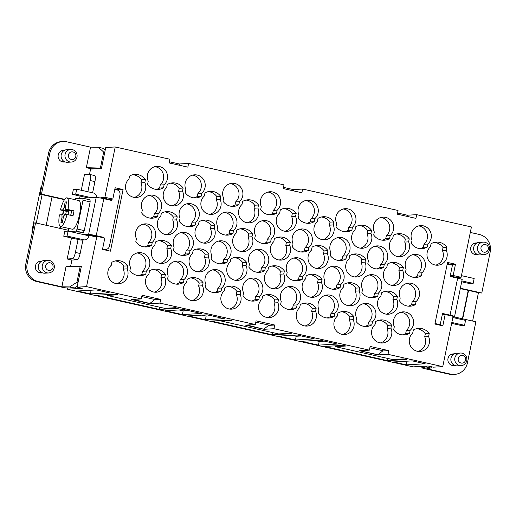 <?xml version="1.0" encoding="UTF-8"?>
<svg xmlns="http://www.w3.org/2000/svg" width="516" height="516" viewBox="0 0 516 516"><rect width="100%" height="100%" fill="white"/><g stroke="black" fill="none" stroke-linecap="round" stroke-linejoin="round"><path stroke-width="0.77" d="M283.484 187.379L292.546 189.411L294.217 191.036M272.88 332.633L272.435 334.794L211.347 321.075L230.233 319.991L232.019 320.391L221.164 321.017L221.267 320.507M67.551 287.902L67.286 289.186L413.181 366.876L428.132 366.018L433.285 367.179L442.754 366.637L388.019 354.337L388.774 350.641L370.133 346.455L369.372 350.151L273.977 328.724L274.731 325.028L256.091 320.842L255.33 324.538L159.928 303.111L160.689 299.415L142.048 295.223L141.287 298.925L86.546 286.625L96.879 236.309L104.812 238.089L102.491 249.383L110.424 251.169L123.072 189.553L115.139 187.766L112.817 199.066L104.89 197.28L100.897 197.512L108.831 199.292L112.817 199.066M32.153 233.09A8.411 8.108 -93.3 0 1 32.179 229.736L40.616 188.656A8.411 8.108 -93.3 0 1 41.906 185.586M457.008 278.021L457.112 277.518L461.098 277.286L453.164 275.505L455.48 264.211L447.546 262.431L434.898 324.048L442.831 325.828L445.153 314.534L453.087 316.314L442.754 366.637M406.808 215.237L416.683 214.675L471.424 226.969L461.098 277.286M272.435 334.794L291.321 333.717L289.534 333.31L278.679 333.936L221.164 321.017M450.275 275.673L453.164 275.505M450.216 275.97L457.112 277.518M396.81 299.377A10.507 10.139 -93.3 0 1 388.213 314.25A10.507 10.139 -93.3 0 1 378.228 307.697A10.507 10.139 -93.3 0 1 380.943 295.81L381.563 292.791A12.61 12.165 -93.3 0 1 386.89 291.166A12.61 12.165 -93.3 0 1 397.43 296.352L396.81 299.377L392.934 299.596L393.553 296.571L397.43 296.352M408.614 241.869A10.507 10.139 -93.3 0 1 400.016 256.736A10.507 10.139 -93.3 0 1 390.032 250.189A10.507 10.139 -93.3 0 1 392.747 238.302L393.366 235.277A12.61 12.165 -93.3 0 1 398.694 233.658A12.61 12.165 -93.3 0 1 409.233 238.844L408.614 241.869L404.738 242.088L405.357 239.063L409.233 238.844M446.295 250.331A10.507 10.139 -93.3 0 1 437.703 265.205A10.507 10.139 -93.3 0 1 427.719 258.651A10.507 10.139 -93.3 0 1 430.428 246.764L431.053 243.745A12.61 12.165 86.7 0 1 436.381 242.12A12.61 12.165 86.7 0 1 446.921 247.306L446.295 250.331L442.418 250.55A10.507 10.139 -93.3 0 1 435.749 265.121M146.383 271.061A10.507 10.139 86.7 0 0 149.098 259.174A10.507 10.139 86.7 0 0 139.114 252.627A10.507 10.139 86.7 0 0 130.516 267.494L129.897 270.519A12.61 12.165 -93.3 0 0 140.436 275.712A12.61 12.165 -93.3 0 0 145.764 274.086L141.887 274.306L142.506 271.281L146.383 271.061L145.764 274.086M308.923 247.409A10.507 10.139 86.7 0 0 311.638 235.522A10.507 10.139 86.7 0 0 301.654 228.969A10.507 10.139 86.7 0 0 293.056 243.842L292.437 246.867A12.61 12.165 86.7 0 0 302.976 252.053A12.61 12.165 86.7 0 0 308.304 250.428L304.427 250.653L305.046 247.628L308.923 247.409L308.304 250.428M163.469 187.818L164.094 184.799A10.507 10.139 86.7 0 0 166.803 172.912A10.507 10.139 86.7 0 0 156.819 166.358A10.507 10.139 86.7 0 0 148.227 181.232L147.602 184.257A12.61 12.165 -93.3 0 0 158.141 189.443A12.61 12.165 -93.3 0 0 163.469 187.818L159.592 188.043A12.61 12.165 -93.3 0 1 156.2 189.391M258.497 204.987A12.61 12.165 -93.3 0 0 247.957 199.802A12.61 12.165 -93.3 0 0 242.636 201.421L242.01 204.446A10.507 10.139 86.7 0 0 239.301 216.333A10.507 10.139 86.7 0 0 249.28 222.88A10.507 10.139 86.7 0 0 257.877 208.013L254.001 208.232L254.627 205.207L258.497 204.987L257.877 208.013M243.571 292.888A10.507 10.139 -93.3 0 1 252.163 278.014A10.507 10.139 -93.3 0 1 262.147 284.568A10.507 10.139 -93.3 0 1 259.432 296.455L258.813 299.48A12.61 12.165 -93.3 0 1 253.485 301.099A12.61 12.165 -93.3 0 1 242.946 295.913L243.571 292.888M333.246 224.937A10.507 10.139 -93.3 0 1 324.648 239.811A10.507 10.139 -93.3 0 1 314.663 233.258A10.507 10.139 -93.3 0 1 317.379 221.377L317.998 218.352A12.61 12.165 86.7 0 1 323.326 216.726A12.61 12.165 86.7 0 1 333.865 221.912L333.246 224.937L329.369 225.163A10.507 10.139 -93.3 0 1 322.7 239.727M151.665 245.332L152.285 242.307A10.507 10.139 86.7 0 0 155 230.42A10.507 10.139 86.7 0 0 145.015 223.873A10.507 10.139 86.7 0 0 136.417 238.74L135.798 241.765A12.61 12.165 -93.3 0 0 146.338 246.951A12.61 12.165 -93.3 0 0 151.665 245.332L147.789 245.552A12.61 12.165 -93.3 0 1 144.39 246.906M303.021 276.163A10.507 10.139 86.7 0 0 305.736 264.276A10.507 10.139 86.7 0 0 295.752 257.729A10.507 10.139 86.7 0 0 287.154 272.596L286.535 275.621A12.61 12.165 86.7 0 0 297.074 280.807A12.61 12.165 86.7 0 0 302.402 279.188L298.525 279.408L299.145 276.382L303.021 276.163L302.402 279.188M246.074 265.521L246.693 262.496A12.61 12.165 -93.3 0 0 236.154 257.31A12.61 12.165 -93.3 0 0 230.826 258.935L230.207 261.954A10.507 10.139 86.7 0 0 227.492 273.841A10.507 10.139 86.7 0 0 237.476 280.394A10.507 10.139 86.7 0 0 246.074 265.521L242.198 265.74A10.507 10.139 -93.3 0 1 235.528 280.311M255.375 235.38A10.507 10.139 -93.3 0 1 263.973 220.506A10.507 10.139 -93.3 0 1 273.951 227.059A10.507 10.139 -93.3 0 1 271.242 238.94L270.616 241.965A12.61 12.165 -93.3 0 1 265.295 243.591A12.61 12.165 -93.3 0 1 254.756 238.405L255.375 235.38M296.184 213.45A12.61 12.165 -93.3 0 0 285.645 208.264A12.61 12.165 -93.3 0 0 280.317 209.889L279.698 212.908A10.507 10.139 86.7 0 0 276.982 224.795A10.507 10.139 86.7 0 0 286.967 231.349A10.507 10.139 86.7 0 0 295.565 216.475L291.688 216.694L292.308 213.676L296.184 213.45L295.565 216.475M330.743 252.305A10.507 10.139 -93.3 0 1 339.341 237.437A10.507 10.139 -93.3 0 1 349.319 243.984A10.507 10.139 -93.3 0 1 346.61 255.871L345.984 258.897A12.61 12.165 -93.3 0 1 340.663 260.515A12.61 12.165 -93.3 0 1 330.117 255.33L330.743 252.305M365.025 262.154A10.507 10.139 -93.3 0 1 356.433 277.028A10.507 10.139 -93.3 0 1 346.449 270.481A10.507 10.139 -93.3 0 1 349.158 258.593L349.784 255.568A12.61 12.165 86.7 0 1 355.111 253.943A12.61 12.165 86.7 0 1 365.651 259.135L365.025 262.154L361.148 262.38L361.774 259.355A12.61 12.165 86.7 0 0 353.176 254.22M233.555 230.478A10.507 10.139 86.7 0 0 236.27 218.597A10.507 10.139 86.7 0 0 226.285 212.044A10.507 10.139 86.7 0 0 217.688 226.917L217.068 229.936A12.61 12.165 86.7 0 0 227.608 235.128A12.61 12.165 86.7 0 0 232.935 233.503L229.059 233.722L229.678 230.704L233.555 230.478L232.935 233.503M277.853 302.737L278.479 299.712A12.61 12.165 -93.3 0 0 267.933 294.526A12.61 12.165 -93.3 0 0 262.612 296.152L261.986 299.177A10.507 10.139 86.7 0 0 259.277 311.058A10.507 10.139 86.7 0 0 269.255 317.611A10.507 10.139 86.7 0 0 277.853 302.737L273.977 302.963A10.507 10.139 -93.3 0 1 267.307 317.527M409.549 333.33A12.61 12.165 86.7 0 1 404.222 334.955A12.61 12.165 86.7 0 1 393.682 329.769L394.301 326.744A10.507 10.139 -93.3 0 1 402.899 311.87A10.507 10.139 -93.3 0 1 412.884 318.424A10.507 10.139 -93.3 0 1 410.168 330.311L409.549 333.33L405.673 333.555L406.292 330.53L410.168 330.311M415.451 304.575A12.61 12.165 86.7 0 1 410.123 306.201A12.61 12.165 86.7 0 1 399.584 301.015L400.203 297.99A10.507 10.139 -93.3 0 1 408.801 283.116A10.507 10.139 -93.3 0 1 418.786 289.67A10.507 10.139 -93.3 0 1 416.07 301.557L415.451 304.575L411.575 304.801L412.194 301.776L416.07 301.557M127.742 265.863A12.61 12.165 -93.3 0 0 117.203 260.67A12.61 12.165 -93.3 0 0 111.875 262.296L111.256 265.321A10.507 10.139 86.7 0 0 108.541 277.202A10.507 10.139 86.7 0 0 118.525 283.755A10.507 10.139 86.7 0 0 127.123 268.881L123.247 269.107L123.866 266.082L127.742 265.863L127.123 268.881M427.254 247.067A12.61 12.165 86.7 0 1 421.933 248.693A12.61 12.165 86.7 0 1 411.387 243.507L412.013 240.482A10.507 10.139 -93.3 0 1 420.605 225.608A10.507 10.139 -93.3 0 1 430.589 232.161A10.507 10.139 -93.3 0 1 427.88 244.042L427.254 247.067L423.378 247.287L424.004 244.268L427.88 244.042M249.473 264.134A10.507 10.139 -93.3 0 1 258.071 249.26A10.507 10.139 -93.3 0 1 268.049 255.813A10.507 10.139 -93.3 0 1 265.34 267.701L264.714 270.719A12.61 12.165 -93.3 0 1 259.393 272.345A12.61 12.165 -93.3 0 1 248.847 267.159L249.473 264.134M353.221 319.668A10.507 10.139 -93.3 0 1 344.623 334.542A10.507 10.139 -93.3 0 1 334.639 327.989A10.507 10.139 -93.3 0 1 337.354 316.102L337.974 313.077A12.61 12.165 86.7 0 1 343.301 311.458A12.61 12.165 86.7 0 1 353.841 316.643L353.221 319.668L349.345 319.888A10.507 10.139 -93.3 0 1 342.676 334.458M201.775 193.261A10.507 10.139 86.7 0 0 204.491 181.374A10.507 10.139 86.7 0 0 194.506 174.827A10.507 10.139 86.7 0 0 185.908 189.695L185.289 192.72A12.61 12.165 86.7 0 0 195.828 197.905A12.61 12.165 86.7 0 0 201.156 196.286L197.28 196.506L197.899 193.481L201.775 193.261L201.156 196.286M208.393 257.058L209.012 254.033A12.61 12.165 -93.3 0 0 198.473 248.847A12.61 12.165 -93.3 0 0 193.145 250.466L192.526 253.491A10.507 10.139 86.7 0 0 189.811 265.379A10.507 10.139 86.7 0 0 199.795 271.926A10.507 10.139 86.7 0 0 208.393 257.058L204.517 257.278A10.507 10.139 -93.3 0 1 197.841 271.848M421.353 275.821A12.61 12.165 86.7 0 1 416.025 277.447A12.61 12.165 86.7 0 1 405.486 272.261L406.105 269.236A10.507 10.139 -93.3 0 1 414.703 254.362A10.507 10.139 -93.3 0 1 424.687 260.915A10.507 10.139 -93.3 0 1 421.972 272.796L421.353 275.821L417.476 276.047L418.102 273.022L421.972 272.796M261.277 206.626A10.507 10.139 -93.3 0 1 269.874 191.752A10.507 10.139 -93.3 0 1 279.859 198.305A10.507 10.139 -93.3 0 1 277.144 210.186L276.524 213.211A12.61 12.165 -93.3 0 1 271.197 214.837A12.61 12.165 -93.3 0 1 260.657 209.651L261.277 206.626M314.825 218.655A10.507 10.139 86.7 0 0 317.54 206.768A10.507 10.139 86.7 0 0 307.555 200.214A10.507 10.139 86.7 0 0 298.957 215.088L298.338 218.113A12.61 12.165 86.7 0 0 308.878 223.299A12.61 12.165 86.7 0 0 314.205 221.674L310.329 221.899L310.948 218.874L314.825 218.655L314.205 221.674M402.712 270.623A10.507 10.139 -93.3 0 1 394.114 285.49A10.507 10.139 -93.3 0 1 384.13 278.943A10.507 10.139 -93.3 0 1 386.845 267.056L387.464 264.031A12.61 12.165 -93.3 0 1 392.792 262.412A12.61 12.165 -93.3 0 1 403.331 267.598L402.712 270.623L398.836 270.842L399.455 267.817L403.331 267.598M227.653 259.232A10.507 10.139 86.7 0 0 230.368 247.351A10.507 10.139 86.7 0 0 220.384 240.798A10.507 10.139 86.7 0 0 211.786 255.672L211.167 258.697A12.61 12.165 86.7 0 0 221.706 263.882A12.61 12.165 86.7 0 0 227.034 262.257L223.157 262.483L223.776 259.458L227.653 259.232L227.034 262.257M368.424 260.774A10.507 10.139 -93.3 0 1 377.022 245.9A10.507 10.139 -93.3 0 1 387.006 252.453A10.507 10.139 -93.3 0 1 384.291 264.334L383.672 267.359A12.61 12.165 -93.3 0 1 378.344 268.984A12.61 12.165 -93.3 0 1 367.805 263.792L368.424 260.774M182.509 191.081L183.135 188.056A12.61 12.165 86.7 0 0 172.589 182.87A12.61 12.165 86.7 0 0 167.268 184.496L166.642 187.521A10.507 10.139 86.7 0 0 163.933 199.402A10.507 10.139 86.7 0 0 173.918 205.955A10.507 10.139 86.7 0 0 182.509 191.081L178.633 191.307L179.258 188.282A12.61 12.165 86.7 0 0 170.661 183.141M202.485 285.812L203.111 282.787A12.61 12.165 -93.3 0 0 192.571 277.602A12.61 12.165 -93.3 0 0 187.244 279.227L186.618 282.246A10.507 10.139 86.7 0 0 183.909 294.133A10.507 10.139 86.7 0 0 193.893 300.686A10.507 10.139 86.7 0 0 202.485 285.812L198.615 286.032A10.507 10.139 -93.3 0 1 191.939 300.602M284.38 270.958A12.61 12.165 -93.3 0 0 273.841 265.772A12.61 12.165 -93.3 0 0 268.514 267.398L267.888 270.423A10.507 10.139 86.7 0 0 265.179 282.304A10.507 10.139 86.7 0 0 275.163 288.857A10.507 10.139 86.7 0 0 283.755 273.983L279.885 274.209L280.504 271.184L284.38 270.958L283.755 273.983M220.197 199.544L220.816 196.525A12.61 12.165 -93.3 0 0 210.276 191.333A12.61 12.165 -93.3 0 0 204.949 192.958L204.33 195.983A10.507 10.139 86.7 0 0 201.614 207.871A10.507 10.139 86.7 0 0 211.599 214.417A10.507 10.139 86.7 0 0 220.197 199.544L216.32 199.769A10.507 10.139 -93.3 0 1 209.651 214.334M158.186 213.553A10.507 10.139 86.7 0 0 160.902 201.666A10.507 10.139 86.7 0 0 150.917 195.113A10.507 10.139 86.7 0 0 142.319 209.986L141.7 213.011A12.61 12.165 -93.3 0 0 152.239 218.197A12.61 12.165 -93.3 0 0 157.567 216.578L153.691 216.797L154.31 213.772L158.186 213.553L157.567 216.578M362.522 289.528A10.507 10.139 -93.3 0 1 371.12 274.654A10.507 10.139 -93.3 0 1 381.105 281.207A10.507 10.139 -93.3 0 1 378.389 293.088L377.77 296.113A12.61 12.165 -93.3 0 1 372.442 297.738A12.61 12.165 -93.3 0 1 361.903 292.553L362.522 289.528M251.976 236.767L252.595 233.742A12.61 12.165 -93.3 0 0 242.056 228.556A12.61 12.165 -93.3 0 0 236.728 230.175L236.109 233.2A10.507 10.139 86.7 0 0 233.393 245.087A10.507 10.139 86.7 0 0 243.378 251.64A10.507 10.139 86.7 0 0 251.976 236.767L248.099 236.986A10.507 10.139 -93.3 0 1 241.43 251.556M164.804 277.35L165.423 274.325A12.61 12.165 86.7 0 0 154.884 269.139A12.61 12.165 86.7 0 0 149.556 270.758L148.937 273.783A10.507 10.139 86.7 0 0 146.221 285.671A10.507 10.139 86.7 0 0 156.206 292.217A10.507 10.139 86.7 0 0 164.804 277.35L160.928 277.569L161.547 274.544A12.61 12.165 86.7 0 0 152.955 269.41M321.442 282.445A10.507 10.139 -93.3 0 1 312.844 297.319A10.507 10.139 -93.3 0 1 302.86 290.766A10.507 10.139 -93.3 0 1 305.575 278.885L306.194 275.86A12.61 12.165 86.7 0 1 311.522 274.235A12.61 12.165 86.7 0 1 322.061 279.427L321.442 282.445L317.566 282.671L318.185 279.646A12.61 12.165 86.7 0 0 309.594 274.512M297.119 304.917A10.507 10.139 86.7 0 0 299.835 293.03A10.507 10.139 86.7 0 0 289.85 286.483A10.507 10.139 86.7 0 0 281.252 301.35L280.633 304.375A12.61 12.165 86.7 0 0 291.172 309.561A12.61 12.165 86.7 0 0 296.5 307.942L292.624 308.162L293.243 305.137L297.119 304.917L296.5 307.942M240.172 294.275L240.791 291.25A12.61 12.165 -93.3 0 0 230.252 286.064A12.61 12.165 -93.3 0 0 224.924 287.689L224.305 290.714A10.507 10.139 86.7 0 0 221.59 302.595A10.507 10.139 86.7 0 0 231.574 309.149A10.507 10.139 86.7 0 0 240.172 294.275L236.296 294.494A10.507 10.139 -93.3 0 1 229.626 309.065M370.933 233.4A10.507 10.139 -93.3 0 1 362.335 248.273A10.507 10.139 -93.3 0 1 352.351 241.72A10.507 10.139 -93.3 0 1 355.066 229.839L355.685 226.814A12.61 12.165 86.7 0 1 361.013 225.189A12.61 12.165 86.7 0 1 371.552 230.381L370.933 233.4L367.057 233.625A10.507 10.139 -93.3 0 1 360.381 248.19M189.972 250.77A10.507 10.139 86.7 0 0 192.687 238.882A10.507 10.139 86.7 0 0 182.703 232.335A10.507 10.139 86.7 0 0 174.105 247.209L173.486 250.228A12.61 12.165 86.7 0 0 184.025 255.42A12.61 12.165 86.7 0 0 189.353 253.795L185.476 254.014L186.095 250.995L189.972 250.77L189.353 253.795M184.07 279.524A10.507 10.139 86.7 0 0 186.779 267.643A10.507 10.139 86.7 0 0 176.801 261.09A10.507 10.139 86.7 0 0 168.203 275.963L167.577 278.988A12.61 12.165 86.7 0 0 178.123 284.174A12.61 12.165 86.7 0 0 183.444 282.549L179.568 282.768L180.194 279.749L184.07 279.524L183.444 282.549M374.326 232.019A10.507 10.139 -93.3 0 1 382.924 217.146A10.507 10.139 -93.3 0 1 392.908 223.692A10.507 10.139 -93.3 0 1 390.193 235.58L389.574 238.605A12.61 12.165 -93.3 0 1 384.246 240.23A12.61 12.165 -93.3 0 1 373.707 235.038L374.326 232.019M290.282 242.204A12.61 12.165 -93.3 0 0 279.743 237.018A12.61 12.165 -93.3 0 0 274.415 238.644L273.796 241.662A10.507 10.139 86.7 0 0 271.081 253.55A10.507 10.139 86.7 0 0 281.065 260.103A10.507 10.139 86.7 0 0 289.663 245.229L285.787 245.448L286.406 242.43L290.282 242.204L289.663 245.229M390.909 328.131A10.507 10.139 -93.3 0 1 382.311 343.005A10.507 10.139 -93.3 0 1 372.326 336.451A10.507 10.139 -93.3 0 1 375.042 324.564L375.661 321.545A12.61 12.165 -93.3 0 1 380.989 319.92A12.61 12.165 -93.3 0 1 391.528 325.106L390.909 328.131L387.032 328.35A10.507 10.139 -93.3 0 1 380.363 342.921M359.123 290.914A10.507 10.139 -93.3 0 1 350.525 305.782A10.507 10.139 -93.3 0 1 340.547 299.235A10.507 10.139 -93.3 0 1 343.256 287.348L343.882 284.322A12.61 12.165 86.7 0 1 349.203 282.704A12.61 12.165 86.7 0 1 359.749 287.889L359.123 290.914L355.247 291.134L355.872 288.109A12.61 12.165 86.7 0 0 347.274 282.974M221.751 287.986A10.507 10.139 86.7 0 0 224.466 276.105A10.507 10.139 86.7 0 0 214.482 269.552A10.507 10.139 86.7 0 0 205.884 284.426L205.265 287.451A12.61 12.165 86.7 0 0 215.804 292.637A12.61 12.165 86.7 0 0 221.132 291.011L217.255 291.237L217.875 288.212L221.751 287.986L221.132 291.011M356.62 318.282A10.507 10.139 -93.3 0 1 365.218 303.408A10.507 10.139 -93.3 0 1 375.203 309.961A10.507 10.139 -93.3 0 1 372.488 321.842L371.868 324.867A12.61 12.165 -93.3 0 1 366.541 326.493A12.61 12.165 -93.3 0 1 356.001 321.307L356.62 318.282M239.456 201.724A10.507 10.139 86.7 0 0 242.172 189.836A10.507 10.139 86.7 0 0 232.187 183.29A10.507 10.139 86.7 0 0 223.589 198.163L222.97 201.182A12.61 12.165 86.7 0 0 233.509 206.374A12.61 12.165 86.7 0 0 238.837 204.749L234.961 204.968L235.58 201.95L239.456 201.724L238.837 204.749M428.59 336.593A10.507 10.139 -93.3 0 1 419.992 351.467A10.507 10.139 -93.3 0 1 410.007 344.914A10.507 10.139 -93.3 0 1 412.723 333.033L413.342 330.008A12.61 12.165 86.7 0 1 418.67 328.382A12.61 12.165 86.7 0 1 429.209 333.568L428.59 336.593L424.713 336.819A10.507 10.139 -93.3 0 1 418.044 351.383M336.645 223.551A10.507 10.139 -93.3 0 1 345.243 208.677A10.507 10.139 -93.3 0 1 355.221 215.23A10.507 10.139 -93.3 0 1 352.512 227.117L351.886 230.142A12.61 12.165 -93.3 0 1 346.565 231.761A12.61 12.165 -93.3 0 1 336.026 226.576L336.645 223.551M318.933 309.819A10.507 10.139 -93.3 0 1 327.531 294.946A10.507 10.139 -93.3 0 1 337.516 301.499A10.507 10.139 -93.3 0 1 334.8 313.38L334.181 316.405A12.61 12.165 -93.3 0 1 328.853 318.03A12.61 12.165 -93.3 0 1 318.314 312.838L318.933 309.819M214.295 228.304L214.914 225.279A12.61 12.165 -93.3 0 0 204.375 220.093A12.61 12.165 -93.3 0 0 199.047 221.712L198.428 224.737A10.507 10.139 86.7 0 0 195.712 236.625A10.507 10.139 86.7 0 0 205.697 243.171A10.507 10.139 86.7 0 0 214.295 228.304L210.418 228.524A10.507 10.139 -93.3 0 1 203.749 243.088M315.54 311.206A10.507 10.139 -93.3 0 1 306.943 326.073A10.507 10.139 -93.3 0 1 296.958 319.527A10.507 10.139 -93.3 0 1 299.673 307.639L300.293 304.614A12.61 12.165 86.7 0 1 305.62 302.989A12.61 12.165 86.7 0 1 316.16 308.181L315.54 311.206L311.664 311.425A10.507 10.139 -93.3 0 1 304.995 325.989M327.344 253.691A10.507 10.139 -93.3 0 1 318.746 268.565A10.507 10.139 -93.3 0 1 308.762 262.012A10.507 10.139 -93.3 0 1 311.477 250.131L312.096 247.106A12.61 12.165 86.7 0 1 317.424 245.481A12.61 12.165 86.7 0 1 327.963 250.666L327.344 253.691L323.468 253.917L324.087 250.892A12.61 12.165 86.7 0 0 315.495 245.751M176.607 219.835L177.233 216.817A12.61 12.165 86.7 0 0 166.687 211.625A12.61 12.165 86.7 0 0 161.366 213.25L160.74 216.275A10.507 10.139 86.7 0 0 158.031 228.156A10.507 10.139 86.7 0 0 168.01 234.709A10.507 10.139 86.7 0 0 176.607 219.835L172.731 220.061A10.507 10.139 -93.3 0 1 166.062 234.625M170.706 248.589L171.325 245.571A12.61 12.165 86.7 0 0 160.786 240.379A12.61 12.165 86.7 0 0 155.458 242.004L154.839 245.029A10.507 10.139 86.7 0 0 152.123 256.916A10.507 10.139 86.7 0 0 162.108 263.463A10.507 10.139 86.7 0 0 170.706 248.589L166.829 248.815A10.507 10.139 -93.3 0 1 160.16 263.379M144.828 182.619L145.447 179.594A12.61 12.165 -93.3 0 0 134.908 174.408A12.61 12.165 -93.3 0 0 129.581 176.033L128.961 179.052A10.507 10.139 86.7 0 0 126.246 190.939A10.507 10.139 86.7 0 0 136.23 197.493A10.507 10.139 86.7 0 0 144.828 182.619L140.952 182.838A10.507 10.139 -93.3 0 1 134.283 197.409M195.874 222.015A10.507 10.139 86.7 0 0 198.589 210.128A10.507 10.139 86.7 0 0 188.604 203.581A10.507 10.139 86.7 0 0 180.007 218.449L179.387 221.474A12.61 12.165 86.7 0 0 189.927 226.659A12.61 12.165 86.7 0 0 195.254 225.04L191.378 225.26L191.997 222.235L195.874 222.015L195.254 225.04M324.835 281.065A10.507 10.139 -93.3 0 1 333.433 266.192A10.507 10.139 -93.3 0 1 343.417 272.738A10.507 10.139 -93.3 0 1 340.702 284.626L340.083 287.651A12.61 12.165 -93.3 0 1 334.755 289.276A12.61 12.165 -93.3 0 1 324.216 284.084L324.835 281.065M416.683 214.675L415.928 218.371L397.281 214.185L398.042 210.483L302.64 189.056L292.765 189.624M104.89 197.28L115.216 146.963L169.958 159.257L169.196 162.953L187.843 167.139L188.598 163.443L284 184.87L283.239 188.566L301.886 192.758L302.64 189.056M293.823 258.032A10.507 10.139 -93.3 0 1 302.183 265.456A10.507 10.139 -93.3 0 1 299.145 276.382M107.283 294.61L107.122 295.404L117.977 294.778L115.197 294.159L96.318 295.236L159.386 309.406L159.831 307.239M277.814 237.289A12.61 12.165 -93.3 0 1 286.406 242.43M111.611 199.131L111.353 200.389L103.819 198.692A6.308 0.445 -168.4 0 0 96.208 197.454L88.617 234.425A6.308 0.445 11.6 0 1 96.228 235.664L103.768 237.36L103.664 237.831M165.423 274.325L161.547 274.544M247.132 325.009L263.321 329.111L246.313 325.054M255.813 322.184L268.959 325.138L263.876 329.079M246.822 325.248L246.267 325.28M390.193 235.58L386.316 235.799A10.507 10.139 -93.3 0 0 389.354 224.873A10.507 10.139 -93.3 0 0 380.995 217.449M178.723 164.011L188.598 163.443M384.291 264.334L380.415 264.56A10.507 10.139 -93.3 0 0 383.452 253.627A10.507 10.139 -93.3 0 0 375.093 246.203M305.627 200.524A10.507 10.139 -93.3 0 1 313.992 207.942A10.507 10.139 -93.3 0 1 310.948 218.874M299.725 229.278A10.507 10.139 -93.3 0 1 308.091 236.702A10.507 10.139 -93.3 0 1 305.046 247.628M372.488 321.842L368.611 322.068A10.507 10.139 -93.3 0 0 371.649 311.135A10.507 10.139 -93.3 0 0 363.29 303.711M212.553 269.862A10.507 10.139 -93.3 0 1 220.912 277.279A10.507 10.139 -93.3 0 1 217.875 288.212M287.922 286.786A10.507 10.139 -93.3 0 1 296.281 294.21A10.507 10.139 -93.3 0 1 293.243 305.137M271.242 238.94L267.365 239.166A10.507 10.139 -93.3 0 0 270.403 228.233A10.507 10.139 -93.3 0 0 262.044 220.809M59.779 228.33L60.166 226.421M62.539 214.882L63.41 210.638M60.088 228.401L60.469 226.556M62.849 214.946L63.72 210.709M418.682 225.911A10.507 10.139 -93.3 0 1 427.042 233.335A10.507 10.139 -93.3 0 1 424.004 244.268M333.865 221.912L329.988 222.138A12.61 12.165 86.7 0 0 321.397 216.997M283.716 208.535A12.61 12.165 -93.3 0 1 292.308 213.676M359.749 287.889L355.872 288.109M391.528 325.106L387.651 325.332A12.61 12.165 -93.3 0 0 379.06 320.191M340.702 284.626L336.832 284.845A10.507 10.139 -93.3 0 0 339.87 273.919A10.507 10.139 -93.3 0 0 331.511 266.495M271.906 266.043A12.61 12.165 -93.3 0 1 280.504 271.184M387.032 328.35L387.651 325.332M446.921 247.306L443.044 247.525A12.61 12.165 86.7 0 0 434.446 242.391M442.418 250.55L443.044 247.525M105.193 150.195L103.11 148.318L98.33 147.241L103.671 152.052L104.767 152.278M95.215 168.809L90.951 168.758A5.044 0.355 11.6 0 1 90.661 168.745M329.369 225.163L329.988 222.138M389.574 238.605L385.697 238.824L386.316 235.799M90.364 293.901L109.25 292.817L96.357 289.921L77.471 291.005L90.364 293.901L91.119 290.224M371.868 324.867L367.992 325.093A12.61 12.165 -93.3 0 1 364.593 326.441M340.083 287.651L336.206 287.87A12.61 12.165 -93.3 0 1 332.807 289.224M385.697 238.824A12.61 12.165 -93.3 0 1 382.298 240.179M336.206 287.87L336.832 284.845M383.672 267.359L379.795 267.578L380.415 264.56M379.795 267.578A12.61 12.165 -93.3 0 1 376.396 268.933M301.028 252.001A12.61 12.165 86.7 0 0 304.427 250.653M152.285 242.307L148.408 242.526A10.507 10.139 -93.3 0 0 151.452 231.6A10.507 10.139 -93.3 0 0 143.087 224.176M367.992 325.093L368.611 322.068M306.93 223.247A12.61 12.165 86.7 0 0 310.329 221.899M289.224 309.516A12.61 12.165 86.7 0 0 292.624 308.162M62.939 141.487A14.712 14.19 86.7 0 0 49.897 153.059L48.569 153.136A14.712 14.19 86.7 0 1 61.61 141.565L62.939 141.487A14.712 14.19 86.7 0 1 66.732 141.797L90.545 147.15L86.333 167.687L90.681 168.668L90.597 169.074L101.446 168.455L105.748 147.505L115.216 146.963M295.126 280.762A12.61 12.165 86.7 0 0 298.525 279.408M68.364 231.187L68.493 228.362M74.704 199.595L75.136 198.679L82.883 198.234L83.018 200.253L77.116 229.007L76.142 231.097L69.628 231.471M64.248 215.262L61.965 214.753L59.411 214.895A14.712 3.741 -77.3 0 0 60.514 226.569L72.414 229.239A14.712 3.741 -77.3 0 0 72.685 229.265A14.712 3.741 -77.3 0 0 79.406 215.185A14.712 3.741 -77.3 0 0 78.858 200.53L66.957 197.86A14.712 3.741 -77.3 0 0 66.687 197.834A14.712 3.741 -77.3 0 0 60.424 209.967L62.978 209.819A5.424 1.38 -77.3 0 1 64.036 207.561L65.177 201.982L66.506 201.904L65.364 207.484A5.424 1.38 -77.3 0 1 65.506 209.677L68.06 209.528A14.712 3.741 -77.3 0 0 66.957 197.86M91.558 197.718L75.691 194.158L72.363 194.345L88.23 197.912L96.208 197.454M66.435 202.266L65.177 201.982M193.881 197.86A12.61 12.165 86.7 0 0 197.28 196.506M78.064 239.456L75.401 252.434A6.308 1.606 102.7 0 1 72.472 258.69L77.232 259.761L71.918 260.064L67.157 258.993L71.472 237.979M72.472 258.69L67.157 258.993M159.386 309.406L178.265 308.323L175.492 307.697L164.636 308.323L107.122 295.404M60.514 226.569A14.712 3.741 -77.3 0 0 60.785 226.589A14.712 3.741 -77.3 0 0 67.048 214.463L73.001 215.798A14.712 3.741 -77.3 0 0 74.014 210.863L71.46 211.012L65.506 209.677M74.014 210.863L68.06 209.528M68.306 230.246L35.559 222.893L27.129 263.973A14.712 14.19 86.7 0 0 38.061 281.465L61.875 286.819L66.093 266.275L81.283 266.701M103.935 149.06L105.445 148.976M406.311 364.864L425.197 363.78L412.303 360.884L393.424 361.968L406.311 364.864L407.066 361.187M314.328 338.883L297.268 335.052L278.388 336.129L295.442 339.96L314.328 338.883M224.279 318.656L205.4 319.739L188.34 315.908L207.226 314.825L224.279 318.656M337.335 344.049L320.275 340.218L301.396 341.302L318.449 345.133L337.335 344.049M182.393 314.573L165.333 310.742L184.218 309.658L201.272 313.489L182.393 314.573L183.154 310.871L179.058 309.955M335.207 346.629L346.062 346.01L343.282 345.385L324.403 346.468L387.471 360.632L406.356 359.549L403.577 358.93L392.721 359.549L335.207 346.629L335.368 345.836M67.286 289.186L82.237 288.328L77.078 287.173L86.546 286.625M378.125 354.537L378.047 354.911L388.019 354.337M378.047 354.911L359.407 350.725L369.372 350.151M264.082 328.918L264.005 329.298L273.977 328.724M264.005 329.298L245.364 325.106L255.33 324.538M141.287 298.925L131.322 299.493L149.963 303.679L159.928 303.111M315.115 340.515L319.21 341.431L324.37 341.134M319.21 341.431L318.449 345.133M387.471 360.632L387.916 358.472M454.39 374.435A14.712 14.19 86.7 0 1 450.597 374.126L426.784 368.772L430.737 368.011L425.958 366.934L421.92 367.715A5.044 0.355 -168.4 0 0 421.843 367.76A5.044 0.355 -168.4 0 0 425.455 368.85L449.268 374.203A14.712 14.19 86.7 0 0 453.061 374.513L454.39 374.435A14.712 14.19 86.7 0 0 467.432 362.864L475.868 321.784L453.016 316.656M408.266 216.649L406.589 215.03L397.526 212.992M468.225 290.366L462.394 318.759M460.304 288.586L478.455 292.662L472.624 321.062M468.541 290.437L462.71 318.83M377.918 354.692L360.31 350.893L377.918 354.692L383.001 350.751L369.856 347.797M382.685 350.99L388.774 350.641M430.737 368.011L431.673 366.812M426.609 366.108L425.958 366.934M454.203 353.905A5.882 5.676 86.7 0 0 447.998 358.497A5.882 5.676 86.7 0 0 454.867 365.476M453.751 354.163A5.882 5.676 86.7 0 0 452.551 353.95M453.222 365.618A5.882 5.676 86.7 0 0 454.39 365.27M454.209 365.18L452.532 365.276A5.463 5.27 -93.3 0 1 451.526 365.238M450.913 354.524A5.463 5.27 -93.3 0 1 451.906 354.369L453.583 354.273M461.162 365.625L457.286 365.85A6.308 6.082 -93.3 0 1 450.978 358.214A6.308 6.082 -93.3 0 1 456.57 353.26L460.44 353.034A6.308 6.082 -93.3 0 1 466.754 360.665A6.308 6.082 -93.3 0 1 461.162 365.625A6.308 6.082 -93.3 0 1 454.854 357.994A6.308 6.082 -93.3 0 1 460.44 353.034M458.253 358.446A3.876 3.741 -93.3 0 1 462.691 355.479A3.876 3.741 -93.3 0 1 465.574 360.091A3.876 3.741 -93.3 0 1 461.13 363.058A3.876 3.741 -93.3 0 1 458.253 358.446M64.481 199.679L42.118 194.661L36.288 223.054M52.032 196.886L46.208 225.286M278.479 299.712L274.602 299.938L273.977 302.963M429.209 333.568L425.332 333.794A12.61 12.165 86.7 0 0 416.741 328.653M266.004 294.797A12.61 12.165 -93.3 0 1 274.602 299.938M424.713 336.819L425.332 333.794M35.559 222.893L34.23 222.97L25.8 264.05A14.712 14.19 86.7 0 0 36.733 281.543L60.546 286.89A5.044 0.355 11.6 0 0 66.499 287.889L74.439 287.98L77.284 286.161M106.889 249.202L106.657 250.325M88.617 234.425L83.966 234.69L68.099 231.123L67.086 236.057L83.747 239.798A4.205 4.057 -93.3 0 0 88.559 236.58L88.726 235.76L93.099 235.509L92.886 236.534L96.879 236.309M82.934 239.998L80.161 253.504A6.308 1.606 -77.3 0 1 77.232 259.761M70.627 266.333L71.918 260.064M77.929 266.417L81.38 266.217L77.078 287.173M141.771 296.571L154.91 299.519L149.834 303.466L133.089 299.39M41.673 272.525L39.996 272.622A5.463 5.27 -93.3 0 1 38.99 272.577M68.067 214.688A5.424 1.38 102.7 0 1 68.925 211.16L66.371 211.302A14.712 3.741 -77.3 0 0 65.661 214.54M66.371 211.302L60.424 209.967M192.578 175.13A10.507 10.139 -93.3 0 1 200.937 182.554A10.507 10.139 -93.3 0 1 197.899 193.481M246.029 200.073A12.61 12.165 -93.3 0 1 254.627 205.207M90.545 147.15L98.33 147.241M259.432 296.455L255.562 296.674L254.936 299.699A12.61 12.165 -93.3 0 1 251.544 301.047M258.813 299.48L254.936 299.699M76.768 233.071L83.282 232.697L84.256 230.613L90.158 201.859L90.023 199.834L82.883 198.234M277.144 210.186L273.267 210.412L272.648 213.437A12.61 12.165 -93.3 0 1 269.249 214.785M276.524 213.211L272.648 213.437M150.04 303.305L149.963 303.679M268.642 325.377L274.731 325.028M447.327 263.502L451.494 264.437L451.39 264.94M455.48 264.211L451.494 264.437M460.375 288.225L481.77 293.03L490.2 251.95A14.712 14.19 86.7 0 0 479.267 234.458L470.302 232.445M154.6 299.764L160.689 299.415M48.569 153.136L40.132 194.216L41.461 194.139L64.713 199.357M49.897 153.059L41.461 194.139M64.436 150.337A5.882 5.676 86.7 0 0 58.224 154.929A5.882 5.676 86.7 0 0 65.093 161.908M79.593 198.421L80.07 196.074M81.27 190.249L84.443 174.782L89.758 174.479A6.308 1.606 102.7 0 1 89.874 174.492A6.308 1.606 102.7 0 1 90.152 180.548L87.855 191.733M90.597 169.074L89.481 174.498M63.449 162.05A5.882 5.676 86.7 0 0 64.616 161.702M63.978 150.595A5.882 5.676 86.7 0 0 62.778 150.382M61.146 150.956A5.463 5.27 -93.3 0 1 62.139 150.795L63.816 150.704M64.442 161.611L62.765 161.708A5.463 5.27 -93.3 0 1 61.759 161.669M71.395 162.056L67.519 162.282A6.308 6.082 -93.3 0 1 61.204 154.645A6.308 6.082 -93.3 0 1 66.796 149.685L70.673 149.466A6.308 6.082 -93.3 0 1 76.981 157.096A6.308 6.082 -93.3 0 1 71.395 162.056A6.308 6.082 -93.3 0 1 65.081 154.426A6.308 6.082 -93.3 0 1 70.673 149.466M68.48 154.877A3.876 3.741 -93.3 0 1 72.917 151.91A3.876 3.741 -93.3 0 1 75.8 156.522A3.876 3.741 -93.3 0 1 71.363 159.489A3.876 3.741 -93.3 0 1 68.48 154.877M101.517 168.113L86.333 167.687M93.099 235.509L102.413 237.547M478.455 292.662L481.77 293.03M476.971 242.991A5.882 5.676 86.7 0 0 470.766 247.59A5.882 5.676 86.7 0 0 477.635 254.562M476.52 243.249A5.882 5.676 86.7 0 0 475.32 243.036M475.984 254.71A5.882 5.676 86.7 0 0 477.152 254.362M473.682 243.61A5.463 5.27 -93.3 0 1 474.675 243.455L476.352 243.359M476.978 254.272L475.3 254.369A5.463 5.27 -93.3 0 1 474.294 254.324M483.931 254.717L480.054 254.936A6.308 6.082 -93.3 0 1 473.746 247.306A6.308 6.082 -93.3 0 1 479.332 242.346L483.208 242.127A6.308 6.082 -93.3 0 1 489.523 249.757A6.308 6.082 -93.3 0 1 483.931 254.717A6.308 6.082 -93.3 0 1 477.623 247.08A6.308 6.082 -93.3 0 1 483.208 242.127M488.336 249.176A3.876 3.741 -93.3 0 1 483.898 252.143A3.876 3.741 -93.3 0 1 481.015 247.532A3.876 3.741 -93.3 0 1 485.453 244.565A3.876 3.741 -93.3 0 1 488.336 249.176M435.117 322.99A4.205 4.057 86.7 0 0 437.026 324.029L440.2 324.738L442.522 313.444L450.055 315.134A6.308 0.445 11.6 0 1 454.577 316.502A6.308 0.445 11.6 0 1 454.344 316.566L453.016 316.643M434.943 323.848A4.205 4.057 86.7 0 0 435.697 324.106L440.2 324.738M442.451 313.799L449.488 315.502M454.577 316.502L462.162 279.53A6.308 0.445 -168.4 0 0 457.647 278.163L450.113 276.473L452.429 265.179L449.255 264.463A4.205 4.057 86.7 0 0 447.108 264.585M461.433 275.641L474.165 278.498L473.153 283.426L461.885 280.897M461.697 281.794L469.831 283.619L473.153 283.426M451.822 322.468L464.548 325.325L461.227 325.519L451.642 323.364M452.835 317.54L465.561 320.397L464.548 325.325M250.241 278.324A10.507 10.139 -93.3 0 1 258.6 285.748A10.507 10.139 -93.3 0 1 255.562 296.674M63.365 217.223L62.107 216.939L60.965 222.519L62.294 222.448L63.436 216.868A5.424 1.38 -77.3 0 0 64.494 214.604L67.048 214.463M102.587 248.912L104.619 249.37A4.205 4.057 86.7 0 0 109.431 246.151L119.97 194.803A4.205 4.057 86.7 0 0 116.848 189.804L114.816 189.346M102.516 249.267L103.29 249.441A4.205 4.057 86.7 0 0 104.374 249.531L105.703 249.454M61.965 214.753A5.424 1.38 -77.3 0 0 62.107 216.939M90.158 201.859L83.018 200.253M316.16 308.181L312.283 308.4A12.61 12.165 86.7 0 0 303.692 303.266M311.664 311.425L312.283 308.4M352.512 227.117L348.635 227.337L348.016 230.362A12.61 12.165 -93.3 0 1 344.617 231.71M351.886 230.142L348.016 230.362M353.841 316.643L349.964 316.863A12.61 12.165 86.7 0 0 341.373 311.728M349.345 319.888L349.964 316.863M160.928 277.569A10.507 10.139 -93.3 0 1 154.258 292.133M169.441 161.766L178.504 163.798L180.174 165.417M445.153 314.534L442.264 314.695M414.077 277.395A12.61 12.165 86.7 0 0 417.476 276.047M322.061 279.427L318.185 279.646M230.265 183.593A10.507 10.139 -93.3 0 1 238.624 191.017A10.507 10.139 -93.3 0 1 235.58 201.95M42.118 194.661L40.132 194.216M402.274 334.903A12.61 12.165 86.7 0 0 405.673 333.555M412.781 254.665A10.507 10.139 -93.3 0 1 421.14 262.089A10.507 10.139 -93.3 0 1 418.102 273.022M384.962 291.437A12.61 12.165 -93.3 0 1 393.553 296.571M334.8 313.38L330.924 313.605A10.507 10.139 -93.3 0 0 333.968 302.673A10.507 10.139 -93.3 0 0 325.609 295.249M218.455 241.101A10.507 10.139 -93.3 0 1 226.821 248.525A10.507 10.139 -93.3 0 1 223.776 259.458M406.872 283.426A10.507 10.139 -93.3 0 1 415.238 290.843A10.507 10.139 -93.3 0 1 412.194 301.776M365.651 259.135L361.774 259.355M334.181 316.405L330.305 316.624A12.61 12.165 -93.3 0 1 326.905 317.979M371.552 230.381L367.676 230.6A12.61 12.165 86.7 0 0 359.084 225.466M346.61 255.871L342.734 256.091L342.108 259.116A12.61 12.165 -93.3 0 1 338.715 260.47M345.984 258.897L342.108 259.116M295.442 339.96L296.203 336.264L292.108 335.348M296.203 336.264L301.363 335.968M327.963 250.666L324.087 250.892M396.765 233.929A12.61 12.165 -93.3 0 1 405.357 239.063M317.566 282.671A10.507 10.139 -93.3 0 1 310.896 297.235M337.412 237.741A10.507 10.139 -93.3 0 1 345.772 245.165A10.507 10.139 -93.3 0 1 342.734 256.091M377.77 296.113L373.894 296.339A12.61 12.165 -93.3 0 1 370.494 297.687M361.148 262.38A10.507 10.139 -93.3 0 1 354.479 276.944M367.057 233.625L367.676 230.6M419.985 248.641A12.61 12.165 86.7 0 0 423.378 247.287M390.864 262.683A12.61 12.165 -93.3 0 1 399.455 267.817M378.389 293.088L374.513 293.314A10.507 10.139 -93.3 0 0 377.551 282.381A10.507 10.139 -93.3 0 0 369.192 274.957M373.894 296.339L374.513 293.314M137.185 252.93A10.507 10.139 -93.3 0 1 145.551 260.354A10.507 10.139 -93.3 0 1 142.506 271.281M330.305 316.624L330.924 313.605M408.175 306.149A12.61 12.165 86.7 0 0 411.575 304.801M392.934 299.596A10.507 10.139 -93.3 0 1 386.265 314.167M118.848 190.926L119.086 189.778L114.92 188.843M119.086 189.778L123.072 189.553M68.925 211.16L62.978 209.819M176.175 284.123A12.61 12.165 86.7 0 0 179.568 282.768M67.086 236.057L63.765 236.244L80.425 239.985A4.205 4.057 86.7 0 0 81.509 240.075L84.83 239.888M63.765 236.244L64.777 231.316L68.099 231.123M80.186 266.443L76.942 282.252L69.66 286.909L74.439 287.98M61.875 286.819L69.66 286.909M110.282 199.208L110.102 200.105M209.012 254.033L205.136 254.253A12.61 12.165 -93.3 0 0 196.544 249.118M84.256 230.613L77.116 229.007M145.447 179.594L141.571 179.82L140.952 182.838M186.676 203.885A10.507 10.139 -93.3 0 1 195.035 211.308A10.507 10.139 -93.3 0 1 191.997 222.235M323.468 253.917A10.507 10.139 -93.3 0 1 316.798 268.481M71.46 211.012A5.424 1.38 102.7 0 1 70.66 215.269M83.282 232.697L76.142 231.097M254.001 208.232A10.507 10.139 -93.3 0 1 247.332 222.802M96.556 197.454A4.205 4.057 -93.3 0 0 93.357 192.971L76.697 189.224L73.375 189.417L72.363 194.345M86.662 197.557L86.572 198.002L88.23 197.912M285.787 245.448A10.507 10.139 -93.3 0 1 279.111 260.019M88.726 235.76L83.966 234.69M264.714 270.719L260.838 270.945A12.61 12.165 -93.3 0 1 257.445 272.293M187.979 226.614A12.61 12.165 86.7 0 0 191.378 225.26M41.667 261.244A5.882 5.676 86.7 0 0 35.462 265.843A5.882 5.676 86.7 0 0 42.331 272.822M149.834 303.466L132.78 299.635M78.032 282.536L76.942 282.252M267.946 192.055A10.507 10.139 -93.3 0 1 276.305 199.479A10.507 10.139 -93.3 0 1 273.267 210.412M45.711 265.785A3.876 3.741 -93.3 0 1 50.149 262.818A3.876 3.741 -93.3 0 1 53.032 267.43A3.876 3.741 -93.3 0 1 48.594 270.403A3.876 3.741 -93.3 0 1 45.711 265.785M42.318 265.34A6.308 6.082 -93.3 0 1 47.904 260.38A6.308 6.082 -93.3 0 1 54.219 268.01A6.308 6.082 -93.3 0 1 48.627 272.97A6.308 6.082 -93.3 0 1 42.318 265.34M404.738 242.088A10.507 10.139 -93.3 0 1 398.068 256.652M270.616 241.965L266.746 242.191A12.61 12.165 -93.3 0 1 263.347 243.539M103.671 152.052L100.426 167.855M115.274 260.948A12.61 12.165 -93.3 0 1 123.866 266.082M90.152 180.548L94.912 181.613A6.308 1.606 -77.3 0 0 94.634 175.556L89.874 174.492M188.314 310.58L183.154 310.871M355.247 291.134A10.507 10.139 -93.3 0 1 348.577 305.704M211.321 315.747L206.161 316.044L205.4 319.739M398.836 270.842A10.507 10.139 -93.3 0 1 392.166 285.413M279.885 274.209A10.507 10.139 -93.3 0 1 273.209 288.773M224.357 212.347A10.507 10.139 -93.3 0 1 232.722 219.771A10.507 10.139 -93.3 0 1 229.678 230.704M180.774 232.639A10.507 10.139 -93.3 0 1 189.133 240.063A10.507 10.139 -93.3 0 1 186.095 250.995M343.314 208.986A10.507 10.139 -93.3 0 1 351.673 216.41A10.507 10.139 -93.3 0 1 348.635 227.337M213.856 292.585A12.61 12.165 86.7 0 0 217.255 291.237M100.788 198.067L100.897 197.512M148.995 195.422A10.507 10.139 -93.3 0 1 157.354 202.846A10.507 10.139 -93.3 0 1 154.31 213.772M400.971 312.18A10.507 10.139 -93.3 0 1 409.336 319.604A10.507 10.139 -93.3 0 1 406.292 330.53M164.094 184.799L160.218 185.018A10.507 10.139 -93.3 0 0 163.256 174.092A10.507 10.139 -93.3 0 0 154.897 166.668M202.066 315.121L206.161 316.044M94.912 181.613L92.616 192.803M171.325 245.571L167.448 245.79A12.61 12.165 86.7 0 0 158.857 240.656M166.829 248.815L167.448 245.79M252.595 233.742L248.718 233.961A12.61 12.165 -93.3 0 0 240.127 228.827M214.914 225.279L211.038 225.498L210.418 228.524M177.233 216.817L173.357 217.036A12.61 12.165 86.7 0 0 164.759 211.902M203.111 282.787L199.234 283.007A12.61 12.165 -93.3 0 0 190.643 277.872M220.816 196.525L216.939 196.744L216.32 199.769M208.348 191.61A12.61 12.165 -93.3 0 1 216.939 196.744M183.135 188.056L179.258 188.282M172.731 220.061L173.357 217.036M202.446 220.364A12.61 12.165 -93.3 0 1 211.038 225.498M198.615 286.032L199.234 283.007M240.791 291.25L236.915 291.476L236.296 294.494M228.324 286.335A12.61 12.165 -93.3 0 1 236.915 291.476M246.693 262.496L242.817 262.721L242.198 265.74M178.633 191.307A10.507 10.139 -93.3 0 1 171.963 205.871M234.225 257.581A12.61 12.165 -93.3 0 1 242.817 262.721M248.099 236.986L248.718 233.961M225.66 235.077A12.61 12.165 86.7 0 0 229.059 233.722M231.561 206.323A12.61 12.165 86.7 0 0 234.961 204.968M147.789 245.552L148.408 242.526M159.592 188.043L160.218 185.018M182.077 255.368A12.61 12.165 86.7 0 0 185.476 254.014M141.887 274.306A12.61 12.165 -93.3 0 1 138.488 275.66M291.688 216.694A10.507 10.139 -93.3 0 1 285.019 231.265M153.691 216.797A12.61 12.165 -93.3 0 1 150.291 218.145M219.758 263.831A12.61 12.165 86.7 0 0 223.157 262.483M266.746 242.191L267.365 239.166M174.872 261.393A10.507 10.139 -93.3 0 1 183.232 268.817A10.507 10.139 -93.3 0 1 180.194 279.749M132.98 174.679A12.61 12.165 -93.3 0 1 141.571 179.82M75.691 194.158L76.697 189.224M103.768 237.36L102.439 237.431M40.68 272.964A5.882 5.676 86.7 0 0 41.848 272.616M41.215 261.502A5.882 5.676 86.7 0 0 40.016 261.29M38.377 261.864A5.463 5.27 -93.3 0 1 39.371 261.709L41.048 261.612M265.34 267.701L261.464 267.92L260.838 270.945M48.627 272.97L44.75 273.19A6.308 6.082 -93.3 0 1 38.442 265.559A6.308 6.082 -93.3 0 1 44.028 260.599L47.904 260.38M256.142 249.57A10.507 10.139 -93.3 0 1 264.502 256.994A10.507 10.139 -93.3 0 1 261.464 267.92M204.517 257.278L205.136 254.253M65.455 207.884L64.036 207.561M123.247 269.107A10.507 10.139 -93.3 0 1 116.577 283.671M103.819 198.692L96.228 235.664M41.286 188.617L40.616 188.656M422.198 366.36L421.92 367.715M450.597 374.126L449.268 374.203M437.026 324.029L435.697 324.106M450.055 315.134L457.647 278.163M104.619 249.37L103.29 249.441M27.129 263.973L25.8 264.05M38.061 281.465L36.733 281.543M32.85 229.697L32.179 229.736M83.747 239.798L80.425 239.985M75.401 252.434L80.161 253.504M421.843 367.76L422.127 366.36M448.172 264.373L447.14 264.431"/></g></svg>
